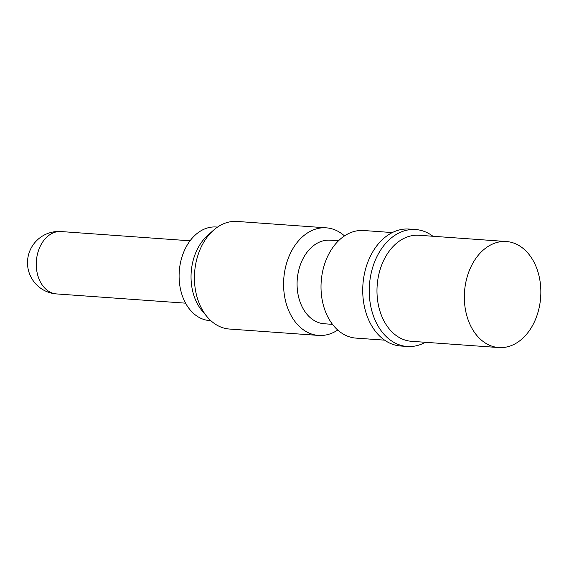 <?xml version="1.0" encoding="UTF-8"?>
<svg xmlns="http://www.w3.org/2000/svg" width="569" height="569" viewBox="0 0 569 569"><rect width="100%" height="100%" fill="white"/><g stroke="black" fill="none" stroke-linecap="round" stroke-linejoin="round"><path stroke-width="0.85" d="M467.192 317.018A53.152 38.173 94.1 0 0 498.793 347.559A53.152 38.173 94.1 0 0 537.99 272.06A53.152 38.173 94.1 0 0 506.389 241.526A53.152 38.173 94.1 0 0 467.192 317.018M506.389 241.526L419.033 235.267A53.152 38.173 94.1 0 0 379.836 310.759A53.152 38.173 94.1 0 0 411.437 341.293L498.793 347.559M425.356 342.296A58.621 42.099 -85.9 0 1 407.248 346.485A58.621 42.099 -85.9 0 1 372.396 312.801A58.621 42.099 -85.9 0 1 415.626 229.535A58.621 42.099 -85.9 0 1 432.952 236.263M407.248 346.485L400.74 346.016A58.621 42.099 -85.9 0 1 365.881 312.338A58.621 42.099 -85.9 0 1 409.118 229.065L415.626 229.535M392.326 232.565L363.691 230.516A53.934 38.735 94.1 0 0 323.917 307.125A53.934 38.735 94.1 0 0 355.981 338.107L384.616 340.155M338.498 240.779L330.226 240.182A41.9 30.086 94.1 0 0 299.33 299.692A41.9 30.086 94.1 0 0 324.238 323.761L332.509 324.358M337.751 330.034A53.934 38.735 -85.9 0 1 318.555 335.426A53.934 38.735 -85.9 0 1 286.484 304.443A53.934 38.735 -85.9 0 1 326.265 227.835A53.934 38.735 -85.9 0 1 344.494 235.907M326.265 227.835L237.102 221.441A53.934 38.735 94.1 0 0 213.332 230.381A53.934 38.735 94.1 0 0 197.329 298.049A53.934 38.735 94.1 0 0 207.137 316.798A53.934 38.735 94.1 0 0 229.399 329.038L318.555 335.426M207.137 316.798L202.087 310.774A46.9 33.678 -85.9 0 1 193.56 294.472A46.9 33.678 -85.9 0 1 207.472 235.63L213.332 230.381M210.822 320.653L209.506 320.56A46.9 33.678 -85.9 0 1 181.625 293.618A46.9 33.678 -85.9 0 1 216.206 227.003L217.529 227.095M190.053 240.801L61.004 231.547A31.267 22.454 94.1 0 0 50.228 234.449A31.267 22.454 94.1 0 0 37.945 275.958A31.267 22.454 94.1 0 0 56.53 293.924L185.579 303.17M61.004 231.547A31.267 31.267 0 0 0 28.45 270.389A31.267 31.267 0 0 0 56.53 293.924"/></g></svg>
